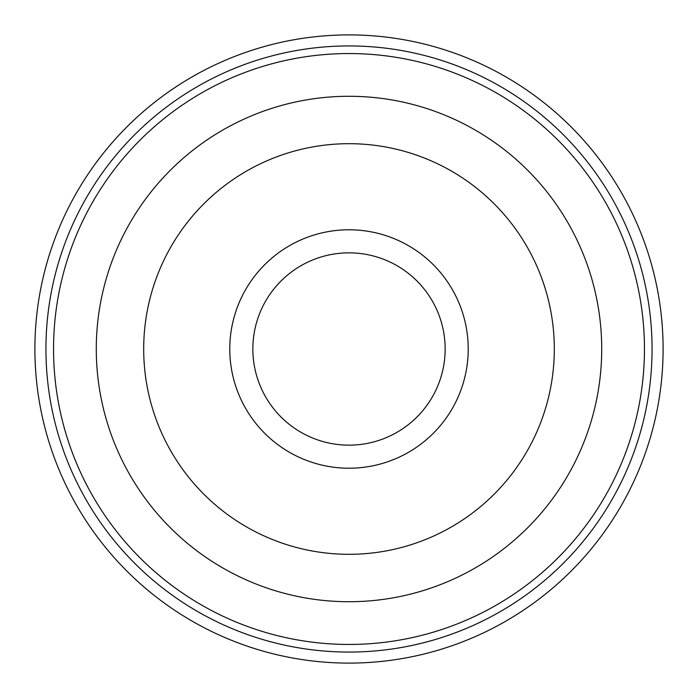 <?xml version="1.0" encoding="UTF-8"?>
<svg xmlns="http://www.w3.org/2000/svg" width="698" height="698" viewBox="0 0 698 698"><rect width="100%" height="100%" fill="white"/><g stroke="black" fill="none" stroke-linecap="round" stroke-linejoin="round"><path stroke-width="1.05" d="M349 252.851A96.15 96.15 0 0 0 252.851 349A96.15 96.15 0 0 0 349 445.149A96.15 96.15 0 0 0 445.149 349A96.15 96.15 0 0 0 349 252.851M349 229.782A119.218 119.218 0 0 1 468.218 349A119.218 119.218 0 0 1 349 468.218A119.218 119.218 0 0 1 229.782 349A119.218 119.218 0 0 1 349 229.782M349 143.692A205.308 205.308 0 0 1 554.308 349A205.308 205.308 0 0 1 349 554.308A205.308 205.308 0 0 1 143.692 349A205.308 205.308 0 0 1 349 143.692M349 96.28A252.72 252.72 0 0 1 601.72 349A252.72 252.72 0 0 1 349 601.72A252.72 252.72 0 0 1 96.28 349A252.72 252.72 0 0 1 349 96.28M349 53.545A295.455 295.455 0 0 1 644.455 349A295.455 295.455 0 0 1 349 644.455A295.455 295.455 0 0 1 53.545 349A295.455 295.455 0 0 1 349 53.545M349 45.937A303.063 303.063 0 0 1 652.063 349A303.063 303.063 0 0 1 349 652.063A303.063 303.063 0 0 1 45.937 349A303.063 303.063 0 0 1 349 45.937M349 34.9A314.1 314.1 0 0 1 663.1 349A314.1 314.1 0 0 1 349 663.1A314.1 314.1 0 0 1 34.9 349A314.1 314.1 0 0 1 349 34.9"/></g></svg>
